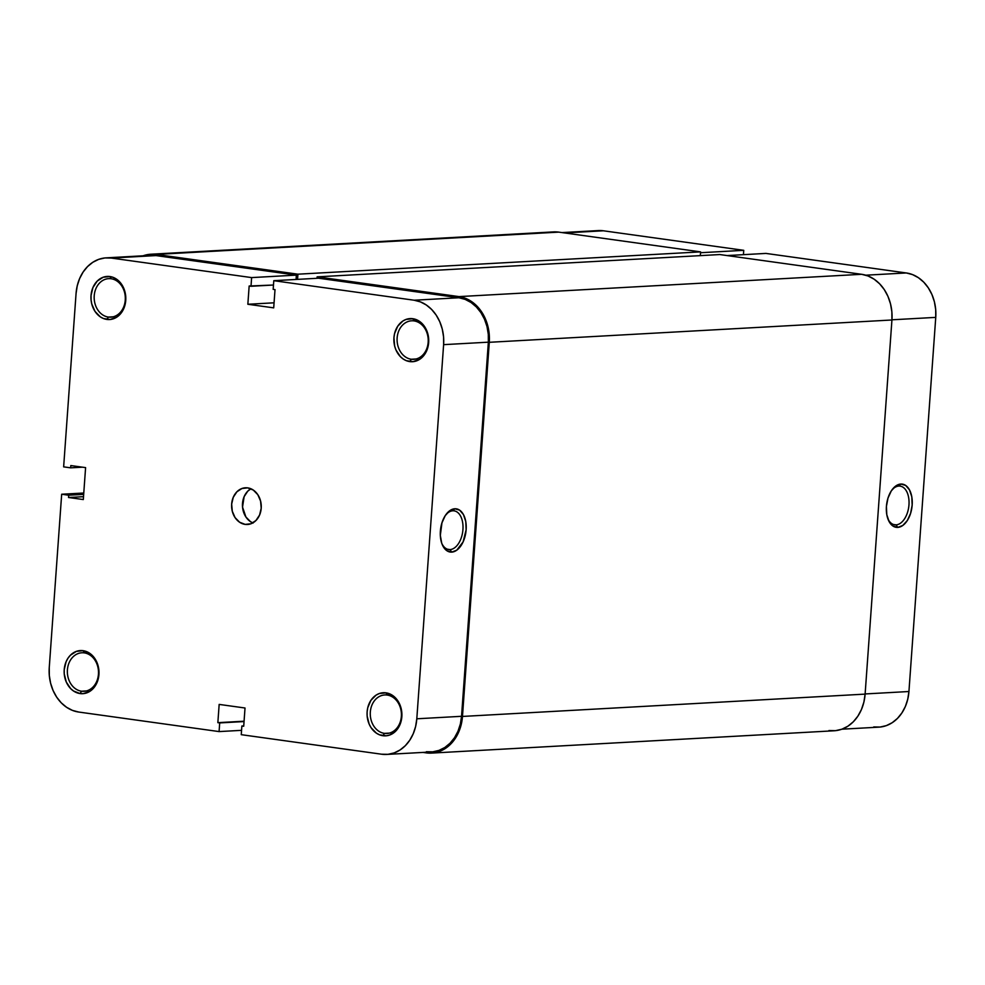 <?xml version="1.0" encoding="UTF-8"?>
<svg xmlns="http://www.w3.org/2000/svg" width="985" height="985" viewBox="0 0 985 985"><rect width="100%" height="100%" fill="white"/><g stroke="black" fill="none" stroke-linecap="round" stroke-linejoin="round"><path stroke-width="1.48" d="M414.032 320.913A19.294 15.563 -93.2 0 0 397.14 337.917A19.294 15.563 -93.2 0 0 411.274 359.242L409.76 361.594A21.596 17.41 86.8 0 1 393.938 337.732A21.596 17.41 86.8 0 1 412.838 318.709L414.032 320.913A19.294 15.563 86.8 0 1 428.229 340.724A19.294 15.563 86.8 0 1 413.725 359.34A19.294 15.563 86.8 0 1 411.274 359.242A19.294 15.563 86.8 0 1 397.078 339.431A19.294 15.563 86.8 0 1 411.582 320.815A19.294 15.563 86.8 0 1 414.032 320.913L412.838 318.709L406.079 319.411L402.927 320.975L397.718 326.232L394.566 333.595L393.938 337.732L394.665 346.129L396.007 350.057L400.378 356.644L403.234 359.045L406.399 360.719L413.183 361.655L419.672 359.328L422.491 357.026L426.751 350.598L428.66 342.571L428.623 338.335L426.591 330.246L422.22 323.671L419.364 321.27L412.838 318.709A21.596 17.41 86.8 0 1 428.66 342.571A21.596 17.41 86.8 0 1 409.76 361.594L411.274 359.242L416.138 358.971L411.274 359.242A19.294 15.563 -93.2 0 0 428.167 342.238A19.294 15.563 -93.2 0 0 414.032 320.913M387.204 695.053A19.294 15.563 -93.2 0 0 370.323 712.057A19.294 15.563 -93.2 0 0 384.458 733.382L382.943 735.733A21.596 17.41 86.8 0 1 367.122 711.872A21.596 17.41 86.8 0 1 386.021 692.849L387.204 695.053A19.294 15.563 86.8 0 1 401.412 714.864A19.294 15.563 86.8 0 1 386.908 733.48A19.294 15.563 86.8 0 1 384.458 733.382A19.294 15.563 86.8 0 1 370.262 713.559A19.294 15.563 86.8 0 1 384.766 694.942A19.294 15.563 86.8 0 1 387.204 695.053L386.021 692.849L379.25 693.551L376.11 695.114L370.902 700.36L367.75 707.735L367.122 711.872L367.146 716.095L369.19 724.197L371.111 727.743L376.418 733.172L379.582 734.847L386.354 735.795L389.703 735.019L395.675 731.166L399.935 724.726L401.843 716.711L401.806 712.475L399.775 704.386L397.841 700.827L392.547 695.398L386.021 692.849A21.596 17.41 86.8 0 1 401.843 716.711A21.596 17.41 86.8 0 1 382.943 735.733L384.458 733.382L389.321 733.111L384.458 733.382A19.294 15.563 -93.2 0 0 401.351 716.378A19.294 15.563 -93.2 0 0 387.204 695.053M111.12 278.743A19.294 15.563 -93.2 0 0 94.228 295.746A19.294 15.563 -93.2 0 0 108.375 317.071L106.848 319.423A21.596 17.41 86.8 0 1 91.026 295.562A21.596 17.41 86.8 0 1 109.926 276.539L111.12 278.743A19.294 15.563 86.8 0 1 125.317 298.566A19.294 15.563 86.8 0 1 110.812 317.17A19.294 15.563 86.8 0 1 108.375 317.071A19.294 15.563 86.8 0 1 94.166 297.261A19.294 15.563 86.8 0 1 108.682 278.644A19.294 15.563 86.8 0 1 111.12 278.743L109.926 276.539L103.166 277.253L97.207 281.107L92.935 287.546L91.026 295.562L91.063 299.797L91.765 303.959L95.028 311.445L100.322 316.875L103.499 318.549L110.271 319.485L116.759 317.158L121.968 311.913L123.839 308.428L125.12 304.537L125.723 296.177L123.679 288.076L119.32 281.501L113.287 277.425L109.926 276.539A21.596 17.41 86.8 0 1 125.748 300.4A21.596 17.41 86.8 0 1 106.848 319.423L108.375 317.071L113.226 316.801L108.375 317.071A19.294 15.563 -93.2 0 0 125.267 300.068A19.294 15.563 -93.2 0 0 111.12 278.743M84.304 652.883A19.294 15.563 -93.2 0 0 67.411 669.886A19.294 15.563 -93.2 0 0 81.558 691.211L80.031 693.563A21.596 17.41 86.8 0 1 64.21 669.701A21.596 17.41 86.8 0 1 83.109 650.679L84.304 652.883A19.294 15.563 86.8 0 1 98.5 672.693A19.294 15.563 86.8 0 1 83.996 691.31A19.294 15.563 86.8 0 1 81.558 691.211A19.294 15.563 86.8 0 1 67.349 671.388A19.294 15.563 86.8 0 1 81.866 652.784A19.294 15.563 86.8 0 1 84.304 652.883L83.109 650.679L76.35 651.38L70.378 655.247L67.99 658.202L66.118 661.674L64.21 669.701L64.247 673.937L66.278 682.026L70.649 688.601L73.506 691.002L80.031 693.563L83.454 693.625L89.943 691.298L92.762 688.995L97.022 682.556L98.303 678.677L98.906 670.305L96.862 662.216L94.942 658.669L89.635 653.227L83.109 650.679A21.596 17.41 86.8 0 1 98.931 674.54A21.596 17.41 86.8 0 1 80.031 693.563L81.558 691.211L86.409 690.941L81.558 691.211A19.294 15.563 -93.2 0 0 98.438 674.208A19.294 15.563 -93.2 0 0 84.304 652.883M450.022 549.581A19.528 11.401 97.9 0 0 462.938 529.548A19.528 11.401 97.9 0 0 452.804 510.796L454.811 508.765A21.818 12.743 -82.1 0 1 466.139 529.733A21.818 12.743 -82.1 0 1 451.709 552.117L450.022 549.581L447.449 549.224L450.022 549.581A19.528 11.401 -82.1 0 1 448.717 549.519A19.528 11.401 -82.1 0 1 441.76 543.301A19.528 11.401 97.9 0 0 450.022 549.581L451.709 552.117L456.757 550.196L463.11 541.885L466.139 529.733L465.757 521.496L463.467 514.613L459.626 510.144L454.811 508.765L452.275 509.331L449.763 510.698L445.245 515.623L441.957 522.813L440.32 535.372L441.686 543.08L443.053 546.269L446.894 550.738L451.709 552.117A21.818 12.743 -82.1 0 1 442.093 544.2A21.818 12.743 -82.1 0 1 446.279 514.158A21.818 12.743 -82.1 0 1 454.811 508.765L452.804 510.796A19.528 11.401 -82.1 0 1 454.11 510.846A19.528 11.401 -82.1 0 1 462.839 530.656A19.528 11.401 -82.1 0 1 450.022 549.581M245.13 524.389A18.37 14.824 86.8 0 1 231.598 505.514A18.37 14.824 86.8 0 1 245.413 487.784A18.37 14.824 86.8 0 1 247.74 487.883A18.37 14.824 86.8 0 1 261.271 506.758A18.37 14.824 86.8 0 1 247.457 524.488A18.37 14.824 86.8 0 1 245.13 524.389L250.879 523.786L255.952 520.499L259.584 515.02L261.21 508.198L260.582 501.057L257.811 494.692L253.293 490.062L247.74 487.883L241.99 488.486L236.917 491.774L233.285 497.253L231.66 504.074L232.288 511.215L235.058 517.593L239.577 522.21L245.13 524.389M253.12 523.035L250.424 521.607L245.905 516.99L242.532 507.078L244.132 496.649L247.752 491.17L250.916 488.769A18.37 14.824 -93.2 0 0 242.482 506.352A18.37 14.824 -93.2 0 0 252.8 522.912M106.171 257.848L150.902 255.374A40.2 32.419 -93.2 0 1 155.987 255.583L111.256 258.058A40.2 32.419 86.8 0 0 106.171 257.848A40.2 32.419 86.8 0 0 76.067 293.481L63.643 466.865L70.661 467.838L82.494 467.185L70.661 467.838L70.822 465.56L85.596 467.616L83.306 499.555L68.531 497.499L68.691 495.221L61.673 494.236L49.25 667.621A40.2 32.419 86.8 0 0 78.714 712.044L219.076 731.584L219.704 722.916L244.046 721.562L217.857 722.658L219.162 704.41L245.019 708.006L243.714 726.253L241.867 725.994L241.251 734.675L241.867 725.994L243.714 726.253L245.019 708.006L219.162 704.41L217.857 722.658L219.704 722.916L219.076 731.584L78.714 712.044L72.459 710.394L66.561 707.279L61.23 702.81L56.699 697.171L53.104 690.559L50.617 683.245L49.312 675.501L49.25 667.621L61.673 494.236L83.774 493.017L61.673 494.236L68.691 495.221L68.531 497.499L83.306 499.555L85.596 467.616L70.822 465.56L70.661 467.838L63.643 466.865L76.067 293.481L77.249 285.785L79.625 278.546L83.109 272.057L87.554 266.578L92.812 262.293L98.66 259.375L104.89 257.947L111.256 258.058L251.618 277.598L296.362 275.123L155.987 255.583L111.256 258.058L251.618 277.598L251.003 286.278L249.156 286.019L247.851 304.267L273.707 307.862L275.012 289.615L273.165 289.356L273.793 280.688L414.156 300.228L420.41 301.878L426.308 304.993L431.639 309.462L436.183 315.101L439.766 321.713L442.253 329.027L443.558 336.784L443.619 344.651L416.803 718.791L415.621 726.487L413.244 733.726L409.76 740.215L405.315 745.694L400.058 749.979L394.209 752.897L387.979 754.325L381.614 754.214L241.251 734.675L381.614 754.214A40.2 32.419 86.8 0 0 386.699 754.424L431.442 751.949A40.2 32.419 -93.2 0 0 461.546 716.304L488.363 342.177L488.301 334.297L486.996 326.552L484.497 319.238L480.914 312.627L476.371 306.975L471.052 302.506L465.154 299.391L458.899 297.753L318.524 278.213L273.793 280.688L414.156 300.228L458.899 297.753L318.524 278.213L273.793 280.688L273.165 289.356L275.012 289.615L273.707 307.862L247.851 304.267L249.156 286.019L273.473 285.022L251.003 286.278L251.618 277.598L296.362 275.123L155.987 255.583L149.634 255.472M426.357 751.727L432.723 751.838L438.941 750.41L444.801 747.504L450.046 743.219L454.504 737.728L457.988 731.239L460.364 724.012L461.546 716.304L416.803 718.791L443.619 344.651L488.363 342.177L461.546 716.304L416.803 718.791A40.2 32.419 86.8 0 1 386.699 754.424M296.054 279.457L296.362 275.123L296.054 279.457M219.076 731.584L241.559 730.341L219.076 731.584M443.619 344.651L488.363 342.177A40.2 32.419 -93.2 0 0 458.899 297.753L414.156 300.228A40.2 32.419 86.8 0 1 443.619 344.651M274.064 302.814L247.851 304.267L274.064 302.814M241.867 725.994L243.738 725.896L241.867 725.994M217.857 722.658L244.083 721.205L217.857 722.658M68.531 497.499L83.516 496.674L68.531 497.499M68.691 495.221L83.676 494.384L68.691 495.221M445.712 514.933A19.528 11.401 -82.1 0 1 452.804 510.796A19.528 11.401 97.9 0 0 445.712 514.933M861.629 274.298L719.789 254.549L317.133 276.859L317.035 278.287L317.133 276.859L719.789 254.549L861.629 274.298L458.985 296.608L317.133 276.859L458.985 296.608A41.345 33.355 86.8 0 1 489.286 342.3L489.213 334.198L487.883 326.232L485.31 318.709L481.628 311.913L476.949 306.101L471.483 301.508L465.412 298.307L458.985 296.608L861.629 274.298L868.056 275.985L874.126 279.198L879.605 283.791L884.284 289.602L887.965 296.399L890.526 303.922L891.868 311.888L891.93 319.99A41.345 33.355 -93.2 0 0 861.629 274.298M150.84 254.228L553.496 231.906A41.345 33.355 -93.2 0 1 558.729 232.128L149.535 254.327L143.12 255.792A41.345 33.355 86.8 0 1 150.84 254.228A41.345 33.355 86.8 0 1 156.073 254.438L297.926 274.187L700.569 251.877L297.926 274.187L297.556 279.371L297.926 274.187L156.073 254.438L558.729 232.128L700.569 251.877L700.31 255.632L700.569 251.877L558.729 232.128L552.179 232.017M828.927 730.562L835.465 730.673L841.88 729.208L847.888 726.204L853.293 721.808L857.873 716.157L861.456 709.483L863.907 702.046L865.113 694.117L891.93 319.99L865.113 694.117L462.47 716.44L489.286 342.3L891.93 319.99L489.286 342.3L462.47 716.44A41.345 33.355 86.8 0 1 431.504 753.094A41.345 33.355 86.8 0 1 426.271 752.872L432.821 752.983L439.224 751.518L445.245 748.526L450.65 744.118L455.23 738.467L458.813 731.793L461.251 724.357L462.47 716.44L865.113 694.117A41.345 33.355 -93.2 0 1 834.16 730.771L431.504 753.094M422.984 752.417L426.271 752.872L422.984 752.417M898.837 486.073A19.528 11.401 97.9 0 0 891.745 490.21A19.528 11.401 -82.1 0 1 898.837 486.073A19.528 11.401 -82.1 0 1 900.142 486.134A19.528 11.401 -82.1 0 1 908.872 505.933A19.528 11.401 -82.1 0 1 896.054 524.857L897.741 527.394A21.818 12.743 -82.1 0 1 888.125 519.477A21.818 12.743 -82.1 0 1 892.312 489.446A21.818 12.743 -82.1 0 1 900.844 484.054L898.837 486.073L900.844 484.054L895.796 485.974L891.29 490.899L887.99 498.09L886.414 506.438L886.795 514.675L889.086 521.558L892.927 526.027L897.741 527.394L902.789 525.473L907.308 520.548L910.596 513.357L912.172 505.01L911.79 496.772L909.5 489.89L905.658 485.433L900.844 484.054A21.818 12.743 -82.1 0 1 912.172 505.01A21.818 12.743 -82.1 0 1 897.741 527.394L896.054 524.857A19.528 11.401 -82.1 0 1 894.749 524.808A19.528 11.401 -82.1 0 1 887.793 518.578A19.528 11.401 97.9 0 0 896.054 524.857L893.481 524.5L896.054 524.857A19.528 11.401 97.9 0 0 908.97 504.825A19.528 11.401 97.9 0 0 898.837 486.073M906.286 272.956L865.778 275.197L906.286 272.956L765.924 253.416L906.286 272.956L912.541 274.606L918.439 277.721L923.77 282.19L928.301 287.829L931.896 294.441L934.383 301.755L935.688 309.499L935.75 317.379L908.933 691.519L935.75 317.379A40.2 32.419 -93.2 0 0 906.286 272.956M727.102 255.571L765.924 253.416L727.102 255.571M873.744 726.942L880.11 727.053L886.34 725.625L892.188 722.707L897.446 718.422L901.891 712.943L905.375 706.454L907.751 699.215L908.933 691.519L865.125 693.945L908.933 691.519A40.2 32.419 -93.2 0 1 878.829 727.152L841.892 729.196M562.016 232.583L598.301 230.576A40.2 32.419 -93.2 0 1 603.386 230.785L564.565 232.94L603.386 230.785L743.749 250.325L743.441 254.659L743.749 250.325L603.386 230.785L597.021 230.675M891.942 319.805L935.75 317.379L891.942 319.805M743.749 250.325L700.507 252.726L743.749 250.325"/></g></svg>
